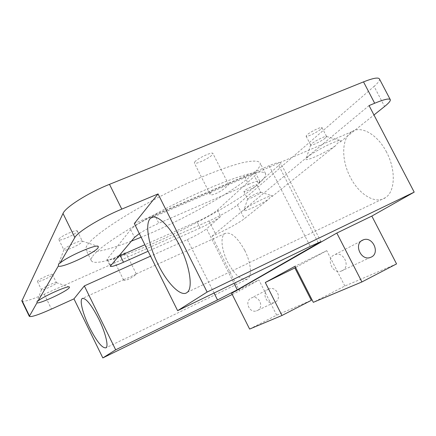 <?xml version="1.0" encoding="UTF-8"?>
<svg xmlns="http://www.w3.org/2000/svg" width="436" height="436" viewBox="0 0 436 436"><rect width="100%" height="100%" fill="white"/><g stroke="black" fill="none" stroke-linecap="round" stroke-linejoin="round"><path stroke-width="0.33" stroke-dasharray="2.18 1.64" d="M82.224 241.713L82.262 241.119C81.303 239.566 64.991 247.027 63.983 249.496L63.901 249.915C64.136 251.899 80.894 244.378 82.224 241.713M77.216 231.521L77.319 231.02C77.139 228.829 59.95 236.476 58.942 239.206L58.871 239.647C59.182 241.778 75.951 234.328 77.216 231.521M56.408 282.98L56.424 282.675C55.868 281.602 42.123 287.934 41.518 289.553L41.474 289.771C41.556 291.112 55.59 284.719 56.408 282.98M52.38 274.729L52.434 274.467C52.396 272.985 38.074 279.46 37.474 281.236L37.436 281.465C37.567 282.904 51.612 276.56 52.38 274.729M272.298 196.336L272.375 195.84C271.824 194.189 249.719 204.925 244.907 209.193L243.8 210.479C243.201 212.528 260.913 204.451 268.859 199.089L270.266 197.121L272.298 196.336L335.448 145.809L337.568 143.09L340.467 141.793L340.838 140.615C339.873 138.468 314.836 150.785 307.985 156.791L305.996 159.113C305.314 161.881 325.152 152.883 335.448 145.809M260.183 192.946L260.706 192.183C260.325 191.415 250.395 196.222 248.177 198.255L247.664 198.941C247.686 199.917 257.78 195.088 260.183 192.946M256.439 185.589L256.978 184.837C256.968 183.763 246.672 188.679 244.416 190.843L243.92 191.557C243.98 192.603 254.074 187.791 256.439 185.589M325.616 137.847L326.553 136.479C325.943 135.482 314.748 140.981 311.593 143.831L310.677 145.057C310.786 146.371 322.188 140.861 325.616 137.847M321.038 128.985L322.002 127.639C321.904 126.195 310.219 131.841 306.988 134.893L306.099 136.174C306.257 137.58 317.659 132.086 321.038 128.985M131.345 241.141C104.847 251.267 89.718 254.144 85.968 249.779C85.549 248.678 85.968 247.158 87.233 245.223C93.784 234.47 134.653 208.07 179.414 186.957C204.408 175.239 227.238 166.525 242.176 162.775C252.646 160.459 258.641 160.541 260.15 163.015C260.902 165.331 258.592 168.966 253.218 173.915C234.339 191.409 182.651 220.213 141.139 237.239M92.661 256.248C99.501 246.073 140.643 220.109 185.398 198.876C210.381 187.082 233.129 178.15 247.931 174.106C258.303 171.561 264.178 171.397 265.557 173.626C266.205 175.73 263.796 179.174 258.325 183.959C225.723 213.553 96.928 273.623 91.238 260.499C90.868 259.502 91.342 258.085 92.661 256.248M342.265 270.696C350.778 266.859 343.813 251.218 335.099 254.542L334.183 254.913C325.763 258.553 332.281 274.119 341.023 271.181L342.265 270.696M194.783 161.892C197.437 158.361 212.675 151.308 212.915 153.488L212.376 154.682C209.487 158.279 194.658 165.119 194.32 162.999L194.783 161.892M210.397 192.843L211.585 191.954L228.622 184.51L227.886 185.322C225.14 189.219 210.986 197.519 209.945 193.982L210.397 192.843M113.453 258.826C114.63 257.175 125.95 251.921 125.944 253.022L125.786 253.37C124.494 255.065 113.365 260.221 113.316 259.148L113.453 258.826M123.759 279.705L124.091 279.454C126.702 278.468 136.899 274.07 136.266 273.873L136.048 274.108C134.953 276.211 124.156 282.103 123.628 280.037L123.759 279.705M251.169 298.071L251.915 297.761C259.071 294.992 264.429 307.342 257.425 310.497L256.401 310.901C249.245 313.348 244.258 301.091 251.169 298.071M268.38 289.123L269.165 288.801C276.658 285.907 282.343 298.943 275.012 302.246L273.944 302.666C266.445 305.222 261.142 292.278 268.38 289.123M244.716 250.357C237.255 237.037 230.655 231.429 224.922 233.538C220.055 236.405 221.543 250.155 227.696 262.134C235.004 275.421 241.648 281.035 247.626 278.98C252.275 276.233 251.032 262.608 244.716 250.357M386.558 152.159C377.581 134.441 361.128 125.257 351.928 131.65C341.426 137.934 341.105 159.925 350.337 177.234C358.992 194.521 375.609 204.773 385.5 197.628C395.196 191.606 396.106 169.942 386.558 152.159M396.558 263.911L344.843 286.016L313.321 302.333M217.428 210.07L220.649 216.463C216.343 219.858 209.514 223.712 200.162 228.017L196.99 221.701C206.348 217.417 213.16 213.542 217.428 210.07L254.564 176.188L256.063 173.937C255.36 172.972 251.583 173.931 244.721 176.803L154.873 215.368C144.605 219.728 132.887 226.649 130.68 229.603L106.913 259.491C107.676 260.308 111.447 259.316 118.227 256.51M220.649 216.463L206.604 228.796L234.018 283.34M318.182 242.661L278.713 165.484L258.259 183.442L254.564 176.188M196.99 221.701L144.872 244.749M200.162 228.017L148.104 251.256M244.721 176.803L248.536 184.308L158.813 223.265L154.873 215.368M139.324 233.587C144.823 230.017 151.319 226.573 158.813 223.265M248.536 184.308C255.382 181.398 259.137 180.39 259.802 181.278L258.259 183.442M214.06 293.019L187.327 239.615L150.534 256.155M21.865 300.982C23.942 302.055 31.397 299.799 44.238 294.218L209.018 220.938C219.858 216.147 233.135 208.67 237.418 204.882L374.077 86.383L384.585 106.488M232.246 294.458L239.478 290.91L211.994 236.241L215.842 234.497C226.649 229.619 239.996 222.24 244.394 218.665L268.859 199.089M344.843 286.016L326.749 250.656L295.619 267.508M249.615 329.066L276.669 315.157L311.342 300.333M276.669 315.157L258.886 279.934L239.478 290.91M211.994 236.241L369.063 105.588M278.713 165.484C280.135 164.23 280.762 163.347 280.593 162.841C279.901 161.849 276.059 162.819 269.072 165.751L134.332 223.532M231.647 293.275L258.886 279.934M187.327 239.615C196.249 235.484 202.675 231.881 206.604 228.796M379.456 78.981C379.92 80.388 378.121 82.856 374.077 86.383M340.467 141.793L373.968 114.99M326.749 250.656L294.992 266.282M130.68 229.603L134.544 237.391M110.608 265.442L107.256 258.641M44.238 294.218L51.464 309.07M209.018 220.938L215.842 234.497M269.072 165.751L310.241 246.384M237.418 204.882L244.394 218.665M77.319 231.02L82.344 241.239M82.262 241.119L97.451 246.198M52.434 274.467L56.467 282.735M56.424 282.675L68.986 286.899M260.706 192.183L272.375 195.84M256.978 184.837L260.739 192.227M326.553 136.479L340.838 140.615M322.002 127.639L326.608 136.555M265.557 173.626L260.15 163.015M335.099 254.542L361.471 240.835M228.622 184.51L212.915 153.488M136.266 273.873L125.944 253.022M269.165 288.801L251.915 297.761M224.922 233.538L136.228 273.928M124.091 279.454L82.775 298.268M351.928 131.65L228.513 184.679M211.585 191.954L153.09 217.09M106.913 259.491L110.248 266.254M259.802 181.278L256.063 173.937M385.5 197.628L187.317 292.278M247.626 278.98L106.101 347.77M273.944 302.666L256.401 310.901M320.907 241.642L280.593 162.841M123.628 280.037L113.316 259.148M209.945 193.982L194.32 162.999M341.023 271.181L369.984 257.589M91.238 260.499L85.968 249.779M306.099 136.174L310.677 145.057M310.661 144.959L305.996 159.113M243.92 191.557L247.664 198.941M247.659 198.881L243.8 210.479M41.469 289.695L37.191 301.211M37.436 281.465L41.474 289.771M63.885 249.763L58.735 263.742M58.871 239.647L63.901 249.915"/><path stroke-width="0.65" d="M232.246 294.458L102.831 357.929L73.962 298.862L51.464 309.07C38.39 314.89 31.005 317.321 29.316 316.362L36.984 302.818L37.185 301.216L38.057 300.965L58.32 266.02L58.729 263.753L59.977 263.159L74.839 237.533C77.581 231.93 100.623 217.853 121.786 209.111L158.055 193.927L207.122 292.055L414.2 192.129L369.063 105.588L374.677 103.239C384.192 99.337 389.397 98.149 390.296 99.686C390.645 100.885 388.743 103.152 384.585 106.488L373.968 114.99M58.32 266.02C60.953 268.729 94.885 253.065 98.095 247.724L98.307 246.482C97.092 243.61 67.389 256.461 59.977 263.159M36.984 302.818C39.589 304.137 67.378 291.101 69.313 287.684L69.428 287.046C68.801 285.046 43.813 296.093 38.057 300.965M371.298 257.077C380.285 253.027 372.753 236.268 363.542 239.762L362.578 240.154C353.678 243.986 360.736 260.679 369.984 257.589L371.298 257.077M98.721 318.912C91.129 304.306 85.603 297.521 82.132 298.562C79.401 300.513 83.025 314.372 89.44 327.343C96.879 341.829 102.433 348.637 106.101 347.77C108.744 345.971 105.338 332.259 98.721 318.912M179.523 245.479C169.675 225.45 156.088 213.046 150.758 218.093C144.474 222.796 148.453 245.359 158.284 264.783C167.702 284.081 181.501 297.733 187.317 292.278C193.192 287.94 189.802 265.693 179.523 245.479M371.832 216.082L396.558 263.911L361.913 281.945L313.321 302.333L294.992 266.282L265.295 282.49L281.967 315.49L249.615 329.066L231.647 293.275L336.815 233.053L371.832 216.082L414.2 192.129M158.055 193.927L134.332 223.532L177.626 310.683L310.241 246.384L320.918 241.658L237.271 289.82L217.531 299.952L115.671 349.819L84.344 285.907L150.534 256.155M144.872 244.749L120.254 255.638L123.513 262.232C115.611 265.693 111.191 267.034 110.248 266.254L134.544 237.391L139.324 233.587M148.104 251.256L123.513 262.232M118.227 256.51L120.254 255.638M73.962 298.862L84.344 285.907M102.831 357.929L115.671 349.819M295.619 267.508L294.861 267.917L311.342 300.333L281.967 315.49M21.865 300.982L63.013 213.46C65.433 207.214 88.23 192.772 109.491 184.335L363.52 81.875C373.091 78.109 378.404 77.145 379.456 78.981L390.231 99.555M177.626 310.683L207.122 292.055M361.913 281.945L336.815 233.053M141.139 237.239L131.345 241.141M294.861 267.917L265.295 282.49M234.018 283.34L237.271 289.82M318.482 243.25L318.182 242.661M217.531 299.952L214.06 293.019M363.52 81.875L374.677 103.239M109.491 184.335L121.786 209.111M63.013 213.46L74.839 237.533M21.909 300.317L29.43 315.849M97.451 246.198L98.307 246.482M68.986 286.899L69.428 287.046M361.471 240.835L363.542 239.762M82.775 298.268L82.132 298.562M153.09 217.09L150.758 218.093M21.827 300.9L29.316 316.362M37.191 301.211L37.049 301.587M58.735 263.742L58.468 264.478"/></g></svg>

